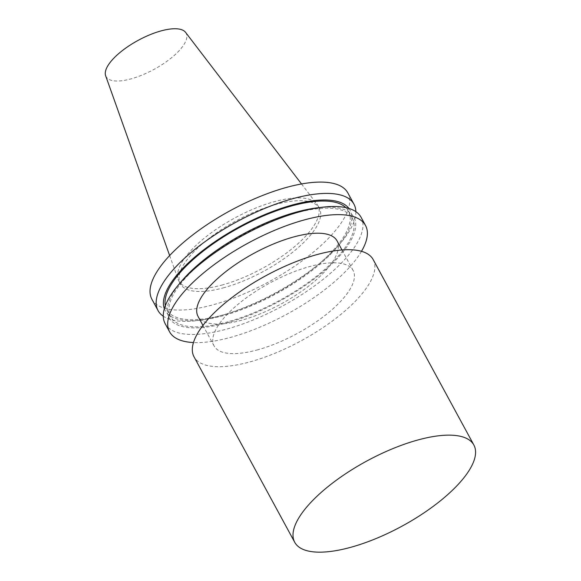 <?xml version="1.0" encoding="UTF-8"?>
<svg xmlns="http://www.w3.org/2000/svg" width="581" height="581" viewBox="0 0 581 581"><rect width="100%" height="100%" fill="white"/><g stroke="black" fill="none" stroke-linecap="round" stroke-linejoin="round"><path stroke-width="0.44" stroke-dasharray="2.9 2.18" d="M185.571 32.362A45.543 16.544 -28.5 0 1 173.167 56.393A45.543 16.544 -28.5 0 1 131.342 78.784A45.543 16.544 -28.5 0 1 105.648 75.755M222.806 284.813A79.103 28.73 -28.5 0 1 178.846 281.044A79.103 28.73 -28.5 0 1 178.178 279.548A79.103 28.73 -28.5 0 1 234.651 218.049A79.103 28.73 -28.5 0 1 316.986 204.178A79.103 28.73 -28.5 0 1 317.872 205.558A79.103 28.73 -28.5 0 1 293.913 247.208A79.103 28.73 -28.5 0 1 222.806 284.813M337.06 240.883A79.103 28.73 -28.5 0 1 313.094 282.533A79.103 28.73 -28.5 0 1 241.986 320.138A79.103 28.73 -28.5 0 1 198.027 316.369M258.044 349.718A79.103 28.73 -28.5 0 1 214.084 345.949A79.103 28.73 -28.5 0 1 269.889 282.954A79.103 28.73 -28.5 0 1 353.117 270.463A79.103 28.73 -28.5 0 1 329.151 312.113A79.103 28.73 -28.5 0 1 258.044 349.718M361.491 251.312A111.465 40.488 -28.5 0 1 231.528 337.125A111.465 40.488 -28.5 0 1 193.466 342.543M361.077 217.294A111.465 40.488 -28.5 0 1 327.306 275.982A111.465 40.488 -28.5 0 1 227.106 328.984A111.465 40.488 -28.5 0 1 165.157 323.668M317.371 207.824A105.183 38.208 -28.5 0 1 344.105 250.556A105.183 38.208 -28.5 0 1 227.52 322.709A105.183 38.208 -28.5 0 1 181.018 281.85M228.101 321.765A103.382 37.554 -28.5 0 1 170.654 316.841A103.382 37.554 -28.5 0 1 243.584 234.506A103.382 37.554 -28.5 0 1 352.362 218.18A103.382 37.554 -28.5 0 1 321.039 272.612A103.382 37.554 -28.5 0 1 228.101 321.765M345.898 207.657A103.382 37.554 -28.5 0 1 348.484 211.041A103.382 37.554 -28.5 0 1 317.161 265.473A103.382 37.554 -28.5 0 1 224.23 314.626A103.382 37.554 -28.5 0 1 166.776 309.702A103.382 37.554 -28.5 0 1 165.338 305.693M348.949 208.448A105.183 38.208 -28.5 0 1 338.113 246.032A105.183 38.208 -28.5 0 1 223.649 315.57A105.183 38.208 -28.5 0 1 201.767 320.058A105.183 38.208 -28.5 0 1 164.343 308.678M355.855 211.658A111.465 40.488 -28.5 0 1 341.308 242.197A111.465 40.488 -28.5 0 1 220.003 315.897A111.465 40.488 -28.5 0 1 196.814 320.654A111.465 40.488 -28.5 0 1 163.276 316.224M347.83 192.892A111.465 40.488 -28.5 0 1 314.06 251.588A111.465 40.488 -28.5 0 1 213.859 304.582A111.465 40.488 -28.5 0 1 151.91 299.273M224.317 287.595A79.103 28.73 -28.5 0 1 180.357 283.826A79.103 28.73 -28.5 0 1 236.162 220.831A79.103 28.73 -28.5 0 1 319.383 208.339A79.103 28.73 -28.5 0 1 295.424 249.99A79.103 28.73 -28.5 0 1 224.317 287.595M373.169 259.576A101.922 37.024 -28.5 0 1 342.296 313.239A101.922 37.024 -28.5 0 1 250.672 361.694A101.922 37.024 -28.5 0 1 194.032 356.836M169.645 255.567L178.178 279.548M301.524 183.966L316.986 204.178M353.117 270.463L341.977 249.946M214.084 345.949L202.943 325.433M352.362 218.18L348.484 211.041M170.654 316.841L166.776 309.702M338.113 246.032L341.308 242.197M201.767 320.058L196.814 320.654M319.383 208.339L317.872 205.558M180.357 283.826L178.846 281.044"/><path stroke-width="0.87" d="M169.645 255.567L105.648 75.755A45.543 16.544 -28.5 0 1 138.162 40.35A45.543 16.544 -28.5 0 1 185.571 32.362L301.524 183.966M202.943 325.433L198.027 316.369A79.103 28.73 -28.5 0 1 253.832 253.374A79.103 28.73 -28.5 0 1 337.06 240.883L341.977 249.946M193.466 342.543A111.465 40.488 -28.5 0 1 169.579 331.816A111.465 40.488 -28.5 0 1 248.218 243.047A111.465 40.488 -28.5 0 1 365.5 225.443A111.465 40.488 -28.5 0 1 361.491 251.312M169.579 331.816L165.157 323.668A111.465 40.488 -28.5 0 1 177.822 285.678A111.465 40.488 -28.5 0 1 322.324 207.221A111.465 40.488 -28.5 0 1 361.077 217.294L365.5 225.443M177.822 285.678L181.018 281.85A105.183 38.208 -28.5 0 1 317.371 207.824L322.324 207.221M165.338 305.693A103.382 37.554 -28.5 0 1 239.706 227.367A103.382 37.554 -28.5 0 1 345.898 207.657M164.343 308.678A105.183 38.208 -28.5 0 1 239.401 226.793A105.183 38.208 -28.5 0 1 348.949 208.448M163.276 316.224A111.465 40.488 -28.5 0 1 158.054 310.588A111.465 40.488 -28.5 0 1 236.692 221.811A111.465 40.488 -28.5 0 1 353.974 204.214A111.465 40.488 -28.5 0 1 355.855 211.658M158.054 310.588L151.91 299.273A111.465 40.488 -28.5 0 1 230.548 210.496A111.465 40.488 -28.5 0 1 347.83 192.892L353.974 204.214M294.72 542.284L194.032 356.836A101.922 37.024 -28.5 0 1 265.938 275.67A101.922 37.024 -28.5 0 1 373.169 259.576L473.864 445.024A101.922 37.024 -28.5 0 1 442.983 498.687A101.922 37.024 -28.5 0 1 351.36 547.142A101.922 37.024 -28.5 0 1 294.72 542.284A101.922 37.024 -28.5 0 1 366.626 461.118A101.922 37.024 -28.5 0 1 473.864 445.024"/></g></svg>
